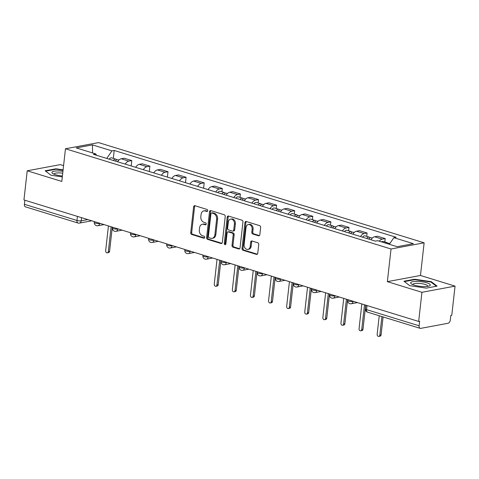 <?xml version="1.0" encoding="UTF-8"?>
<svg xmlns="http://www.w3.org/2000/svg" width="479" height="479" viewBox="0 0 479 479"><rect width="100%" height="100%" fill="white"/><g stroke="black" fill="none" stroke-linecap="round" stroke-linejoin="round"><path stroke-width="0.72" d="M207.712 210.7A1.042 0.796 -100.6 0 0 207.03 209.449L194.929 205.725A1.491 1.138 -100.6 0 0 194.492 205.695A1.491 1.138 -100.6 0 0 193.63 206.808L190.726 232.686A1.491 1.138 -100.6 0 0 191.702 234.476L203.803 238.201A1.042 0.796 -100.6 0 0 204.03 236.189L202.461 235.704A4.766 3.634 -100.6 0 1 199.336 229.986L199.575 227.83A4.766 3.634 -100.6 0 1 202.348 224.262A4.766 3.634 -100.6 0 1 203.737 224.352L205.305 224.831A1.042 0.796 -100.6 0 0 205.527 222.819L203.964 222.334A4.766 3.634 -100.6 0 1 200.833 216.616L201.078 214.46A4.766 3.634 -100.6 0 1 203.844 210.892A4.766 3.634 -100.6 0 1 205.234 210.982L206.802 211.461A1.042 0.796 -100.6 0 0 207.712 210.7M258.534 235.788A1.491 1.138 -100.6 0 0 258.971 235.818A1.491 1.138 -100.6 0 0 259.834 234.704L260.648 227.441A1.491 1.138 -100.6 0 0 259.672 225.657L246.236 221.52A1.491 1.138 -100.6 0 0 245.799 221.49A1.491 1.138 -100.6 0 0 244.931 222.603L242.033 248.481A1.491 1.138 -100.6 0 0 243.009 250.272L256.445 254.409A1.491 1.138 -100.6 0 0 256.882 254.433A1.491 1.138 -100.6 0 0 257.75 253.319L258.732 244.547A1.491 1.138 -100.6 0 0 257.756 242.763L252.002 240.991A1.491 1.138 -100.6 0 0 251.565 240.967A1.491 1.138 -100.6 0 0 250.703 242.081L250.212 246.428A3.988 3.042 -100.6 0 1 247.9 249.409A3.988 3.042 -100.6 0 1 244.122 244.553L246.032 227.519A3.988 3.042 -100.6 0 1 248.35 224.537A3.988 3.042 -100.6 0 1 252.128 229.393L251.804 232.231A1.491 1.138 -100.6 0 0 252.786 234.021L258.534 235.788L259.367 235.632M391.026 248.99L387.361 281.652L421.939 292.298L418.67 321.445L23.95 199.935L27.219 170.787L61.797 181.433L65.461 148.771L391.026 248.99L424.137 242.817L98.572 142.598L65.461 148.771M225.232 216.538A1.491 1.138 -100.6 0 0 224.256 214.754L210.814 210.616A1.491 1.138 -100.6 0 0 210.383 210.586A1.491 1.138 -100.6 0 0 209.515 211.7L206.611 237.578A1.491 1.138 -100.6 0 0 207.587 239.368L221.029 243.506A1.491 1.138 -100.6 0 0 221.466 243.53A1.491 1.138 -100.6 0 0 222.328 242.416L225.232 216.538M228.525 216.065L241.961 220.202A1.491 1.138 -100.6 0 1 242.943 221.993L240.039 247.871A1.491 1.138 -100.6 0 1 239.171 248.984A1.491 1.138 -100.6 0 1 238.74 248.954L232.986 247.188A1.491 1.138 -100.6 0 1 232.01 245.398L233.183 234.902A1.491 1.138 -100.6 0 0 232.207 233.111L228.393 231.938A1.491 1.138 -100.6 0 0 227.956 231.914A1.491 1.138 -100.6 0 0 227.094 233.028L225.866 243.955A1.042 0.796 -100.6 0 1 224.274 243.464L227.226 217.155A1.491 1.138 -100.6 0 1 228.088 216.041A1.491 1.138 -100.6 0 1 228.525 216.065M421.939 292.298L455.05 286.119L451.781 315.266L450.817 315.445L450.308 319.99A3.036 1.826 107.1 0 1 448.045 323.277L420.73 328.372A3.036 1.826 107.1 0 1 420.161 328.343L367.603 312.164A3.036 1.826 -72.9 0 1 366.567 309.626L419.125 325.804A3.036 1.826 107.1 0 0 420.161 328.343M63.569 165.608L60.33 164.614L27.219 170.787M455.05 286.119L420.472 275.479L424.137 242.817M418.67 321.445L419.634 321.259L419.125 325.804M77.424 216.394L76.963 220.472A3.036 1.826 -72.9 0 0 78.005 223.016L25.441 206.838A3.036 1.826 -72.9 0 1 24.405 204.293L76.963 220.472A3.036 0.73 6.4 0 0 81.214 220.831L87.825 219.598M24.866 200.216L24.405 204.293M125.211 164.111A6.981 4.191 -72.9 0 1 128.851 161.124L121.193 158.765A6.981 4.191 107.1 0 0 117.553 161.752M121.193 158.765L124.139 158.22L131.797 160.573L131.192 165.95M128.851 161.124L131.797 160.573M149.292 171.524L149.897 166.147L142.239 163.788L139.293 164.339A6.981 4.191 107.1 0 0 135.653 167.327M143.311 169.686A6.981 4.191 -72.9 0 1 146.951 166.698L149.897 166.147M167.393 177.098L167.997 171.722L160.339 169.362L157.393 169.913A6.981 4.191 107.1 0 0 153.753 172.895M161.411 175.254A6.981 4.191 -72.9 0 1 165.051 172.266L167.997 171.722M185.493 182.667L186.097 177.29L178.439 174.931L175.494 175.482A6.981 4.191 107.1 0 0 171.853 178.469M179.511 180.828A6.981 4.191 -72.9 0 1 183.152 177.841L186.097 177.29M203.593 188.241L204.198 182.864L196.54 180.505L193.594 181.056A6.981 4.191 107.1 0 0 189.953 184.044M197.611 186.397A6.981 4.191 -72.9 0 1 201.252 183.409L204.198 182.864M221.915 191.798L222.298 188.433L214.64 186.08L211.694 186.624A6.981 4.191 107.1 0 0 208.054 189.612M215.712 191.971A6.981 4.191 -72.9 0 1 219.352 188.983L222.298 188.433M240.015 197.372L240.392 194.007L232.74 191.648L229.794 192.199A6.981 4.191 107.1 0 0 226.154 195.187M233.812 197.54A6.981 4.191 -72.9 0 1 237.452 194.558L240.392 194.007M258.115 202.94L258.492 199.575L250.84 197.222L247.894 197.767A6.981 4.191 107.1 0 0 244.254 200.755M251.912 203.114A6.981 4.191 -72.9 0 1 255.552 200.126L258.492 199.575M276.215 208.515L276.593 205.15L268.935 202.791L265.995 203.341A6.981 4.191 107.1 0 0 262.354 206.329M270.012 208.688A6.981 4.191 -72.9 0 1 273.653 205.701L276.593 205.15M294.316 214.089L294.693 210.724L287.035 208.365L284.095 208.916A6.981 4.191 107.1 0 0 280.454 211.898M288.113 214.257A6.981 4.191 -72.9 0 1 291.753 211.269L294.693 210.724M312.416 219.657L312.793 216.292L305.135 213.933L302.195 214.484A6.981 4.191 107.1 0 0 298.555 217.472M306.213 219.831A6.981 4.191 -72.9 0 1 309.853 216.843L312.793 216.292M330.516 225.232L330.893 221.867L323.235 219.508L320.295 220.059A6.981 4.191 107.1 0 0 316.655 223.046M324.313 225.399A6.981 4.191 -72.9 0 1 327.953 222.412L330.893 221.867M348.616 230.8L348.993 227.435L341.335 225.082L338.396 225.627A6.981 4.191 107.1 0 0 334.755 228.615M342.413 230.974A6.981 4.191 -72.9 0 1 346.054 227.986L348.993 227.435M366.716 236.375L367.094 233.01L359.436 230.65L356.496 231.201A6.981 4.191 107.1 0 0 352.855 234.189M360.513 236.542A6.981 4.191 -72.9 0 1 364.154 233.56L367.094 233.01M384.817 241.943L385.194 238.578L377.536 236.225L374.596 236.77A6.981 4.191 107.1 0 0 370.956 239.757M379.254 241.194A6.981 4.191 -72.9 0 1 382.248 239.129L385.194 238.578M96.584 155.298L95.716 153.909L76.227 147.909L92.441 144.886L111.936 150.885L106.757 158.429M389.331 244.296L393.876 237.68L396.145 237.255L114.206 150.466L111.936 150.885M393.876 237.68L413.371 243.679L397.151 246.703L377.662 240.703L375.392 241.123L93.447 154.334L95.716 153.909M63.096 169.841L55.941 168.788L45.182 170.793L51.002 175.242L62.3 176.907M387.361 281.652L420.472 275.479M437.087 286.119L431.268 281.664L414.694 279.221L403.935 281.227L409.755 285.682L426.328 288.124L437.087 286.119M113.319 158.369L114.206 150.466M92.441 144.886L92.567 152.939M55.887 169.255L55.941 168.788M431.202 282.251L431.268 281.664M414.64 279.694L414.694 279.221M207.527 211.209L206.204 210.802A4.766 3.634 -100.6 0 0 204.808 210.712L203.844 210.892M202.348 224.262L203.312 224.082A4.766 3.634 -100.6 0 1 204.701 224.172L206.024 224.579M195.007 205.748A1.491 1.138 -100.6 0 0 194.594 206.629L191.69 232.507A1.491 1.138 -100.6 0 0 192.666 234.297L204.527 237.949M210.892 210.64A1.491 1.138 -100.6 0 0 210.479 211.52L207.575 237.398A1.491 1.138 -100.6 0 0 208.557 239.189L221.915 243.302M211.844 213.011A1.042 0.796 -100.6 0 0 210.934 213.772L208.383 236.488A1.042 0.796 -100.6 0 0 209.066 237.74L210.718 238.249A4.766 3.634 -100.6 0 0 212.107 238.338A4.766 3.634 -100.6 0 0 214.879 234.77L216.622 219.244A4.766 3.634 -100.6 0 0 213.49 213.52L211.844 213.011L212.808 212.832A1.042 0.796 -100.6 0 0 212.502 212.814L211.538 212.993M212.107 238.338L213.077 238.159A4.766 3.634 -100.6 0 0 215.843 234.59L214.879 234.77M212.808 212.832L214.46 213.341A4.766 3.634 -100.6 0 1 217.586 219.065L215.843 234.59M239.626 248.751L233.95 247.002L232.986 247.188M227.956 231.914L228.926 231.734A1.491 1.138 -100.6 0 1 229.357 231.758L233.171 232.932A1.491 1.138 -100.6 0 1 234.153 234.722L232.974 245.218A1.491 1.138 -100.6 0 0 233.95 247.002M228.603 216.089A1.491 1.138 -100.6 0 0 228.19 216.975L225.238 243.284A1.042 0.796 -100.6 0 0 225.705 244.422M234.405 224.01A3.988 3.042 -100.6 0 0 230.633 219.154A3.988 3.042 -100.6 0 0 228.315 222.136L227.639 228.136A1.491 1.138 -100.6 0 0 228.621 229.926L232.435 231.1A1.491 1.138 -100.6 0 0 232.866 231.129A1.491 1.138 -100.6 0 0 233.734 230.016L234.405 224.01L235.375 223.831A3.988 3.042 -100.6 0 0 231.597 218.975L230.633 219.154M232.866 231.129L233.836 230.95A1.491 1.138 -100.6 0 0 234.698 229.836L233.734 230.016M235.375 223.831L234.698 229.836M248.35 224.537L249.314 224.358A3.988 3.042 -100.6 0 1 253.092 229.213L252.774 232.052A1.491 1.138 -100.6 0 0 253.75 233.842L259.42 235.584M247.9 249.409L248.864 249.23A3.988 3.042 -100.6 0 0 251.182 246.248L250.212 246.428M252.08 241.015A1.491 1.138 -100.6 0 0 251.667 241.901L251.182 246.248M246.314 221.543A1.491 1.138 -100.6 0 0 245.901 222.424L242.997 248.302A1.491 1.138 -100.6 0 0 243.973 250.092L257.337 254.205M115.146 161.01A1.82 1.096 -72.9 0 1 115.283 161.04A1.82 1.096 -72.9 0 1 115.343 161.058A3.796 2.281 -72.9 0 1 117.834 159.758L118.876 160.082M108.434 225.944L105.661 250.703A1.748 1.329 -100.6 0 0 107.314 252.828A1.748 1.329 -100.6 0 0 108.326 251.523L111.104 226.765M113.361 160.465A3.796 2.281 -72.9 0 1 115.864 159.154A3.796 2.281 -72.9 0 1 116.726 159.848M109.188 159.178A3.796 2.281 -72.9 0 1 111.685 157.866L115.864 159.154M112.29 227.13L109.583 251.289A1.748 1.329 79.4 0 1 108.565 252.595L107.314 252.828M62.935 171.29A9.867 2.371 6.4 0 0 52.055 172.105A9.867 2.371 6.4 0 0 52.75 173.548A9.867 2.371 6.4 0 0 62.408 175.979M62.719 173.2A7.472 1.796 6.4 0 0 54.259 173.787A7.472 1.796 6.4 0 0 54.151 174.033A7.472 1.796 6.4 0 0 54.181 174.26M51.002 175.242L45.667 171.165L56.091 169.219L63.048 170.243M410.808 282.538A9.867 2.371 6.4 0 0 411.503 283.981A9.867 2.371 6.4 0 0 420.215 286.322A9.867 2.371 6.4 0 0 429.226 285.969A9.867 2.371 6.4 0 0 430.148 285.388A9.867 2.371 6.4 0 0 422.143 281.79A9.867 2.371 6.4 0 0 410.808 282.538M427.669 286.346A7.472 1.796 6.4 0 0 427.753 286.131A7.472 1.796 6.4 0 0 421.059 283.58A7.472 1.796 6.4 0 0 413.006 284.221A7.472 1.796 6.4 0 0 412.904 284.466A7.472 1.796 6.4 0 0 412.934 284.694M409.755 285.682L404.42 281.598L414.838 279.652L430.902 282.023L436.417 286.238M223.741 194.444A1.82 1.096 -72.9 0 1 223.885 194.468A1.82 1.096 -72.9 0 1 223.944 194.492A3.796 2.281 -72.9 0 1 226.435 193.193L227.477 193.51M217.035 259.373L214.257 284.131A1.748 1.329 -100.6 0 0 215.915 286.256A1.748 1.329 -100.6 0 0 216.927 284.951L219.705 260.193M221.963 193.893A3.796 2.281 -72.9 0 1 224.465 192.582A3.796 2.281 -72.9 0 1 225.328 193.282M217.783 192.606A3.796 2.281 -72.9 0 1 220.286 191.295L224.465 192.582M220.891 260.558L218.184 284.718A1.748 1.329 79.4 0 1 217.167 286.023L215.915 286.256M241.841 200.012A1.82 1.096 -72.9 0 1 241.985 200.042A1.82 1.096 -72.9 0 1 242.045 200.06A3.796 2.281 -72.9 0 1 244.535 198.761L245.577 199.084M235.135 264.947L232.357 289.705A1.748 1.329 -100.6 0 0 234.015 291.831A1.748 1.329 -100.6 0 0 235.027 290.525L237.806 265.767M240.063 199.468A3.796 2.281 -72.9 0 1 242.566 198.156A3.796 2.281 -72.9 0 1 243.428 198.851M235.884 198.18A3.796 2.281 -72.9 0 1 238.386 196.869L242.566 198.156M238.991 266.132L236.285 290.292A1.748 1.329 79.4 0 1 235.267 291.597L234.015 291.831M260.133 205.647A3.796 2.281 -72.9 0 1 262.636 204.335L263.678 204.653M253.235 270.515L250.457 295.274A1.748 1.329 -100.6 0 0 252.116 297.399A1.748 1.329 -100.6 0 0 253.128 296.094L255.906 271.336M258.163 205.036A3.796 2.281 -72.9 0 1 260.666 203.725A3.796 2.281 -72.9 0 1 261.528 204.425M253.984 203.755A3.796 2.281 -72.9 0 1 256.487 202.443L260.666 203.725M257.091 271.701L254.385 295.86A1.748 1.329 79.4 0 1 253.367 297.166L252.116 297.399M278.042 211.155A1.82 1.096 -72.9 0 1 278.185 211.185A1.82 1.096 -72.9 0 1 278.239 211.209A3.796 2.281 -72.9 0 1 280.736 209.904L281.778 210.227M271.336 276.09L268.557 300.848A1.748 1.329 -100.6 0 0 270.216 302.973A1.748 1.329 -100.6 0 0 271.228 301.668L274.006 276.91M276.263 210.61A3.796 2.281 -72.9 0 1 278.766 209.299A3.796 2.281 -72.9 0 1 279.628 209.994M272.084 209.323A3.796 2.281 -72.9 0 1 274.587 208.012L278.766 209.299M275.191 277.275L272.485 301.435A1.748 1.329 79.4 0 1 271.467 302.74L270.216 302.973M296.333 216.789A3.796 2.281 -72.9 0 1 298.836 215.478L299.878 215.795M289.436 281.658L286.658 306.416A1.748 1.329 -100.6 0 0 288.316 308.542A1.748 1.329 -100.6 0 0 289.328 307.237L292.106 282.484M294.363 216.179A3.796 2.281 -72.9 0 1 296.866 214.867A3.796 2.281 -72.9 0 1 297.728 215.568M290.184 214.897A3.796 2.281 -72.9 0 1 292.687 213.586L296.866 214.867M293.292 282.849L290.585 307.003A1.748 1.329 79.4 0 1 289.567 308.308L288.316 308.542M314.242 222.304A1.82 1.096 -72.9 0 1 314.38 222.328A1.82 1.096 -72.9 0 1 314.44 222.352A3.796 2.281 -72.9 0 1 316.936 221.047L317.978 221.37M307.536 287.232L304.758 311.991A1.748 1.329 -100.6 0 0 306.416 314.116A1.748 1.329 -100.6 0 0 307.428 312.811L310.206 288.053M312.464 221.753A3.796 2.281 -72.9 0 1 314.96 220.442A3.796 2.281 -72.9 0 1 315.829 221.136M308.284 220.466A3.796 2.281 -72.9 0 1 310.787 219.154L314.96 220.442M311.392 288.418L308.68 312.577A1.748 1.329 79.4 0 1 307.668 313.883L306.416 314.116M332.534 227.932A3.796 2.281 -72.9 0 1 335.037 226.621L336.078 226.938M325.636 292.801L322.858 317.559A1.748 1.329 -100.6 0 0 324.511 319.691A1.748 1.329 -100.6 0 0 325.528 318.385L328.307 293.627M330.564 227.327A3.796 2.281 -72.9 0 1 333.061 226.016A3.796 2.281 -72.9 0 1 333.929 226.711M326.385 226.04A3.796 2.281 -72.9 0 1 328.887 224.729L333.061 226.016M329.492 293.992L326.78 318.146A1.748 1.329 79.4 0 1 325.768 319.457L324.511 319.691M350.634 233.507A3.796 2.281 -72.9 0 1 353.137 232.195L354.179 232.513M343.736 298.375L340.958 323.133A1.748 1.329 -100.6 0 0 342.611 325.259A1.748 1.329 -100.6 0 0 343.629 323.954L346.407 299.195M348.664 232.896A3.796 2.281 -72.9 0 1 351.161 231.585A3.796 2.281 -72.9 0 1 352.029 232.285M344.485 231.608A3.796 2.281 -72.9 0 1 346.988 230.297L351.161 231.585M347.592 299.561L344.88 323.72A1.748 1.329 79.4 0 1 343.868 325.025L342.611 325.259M368.734 239.075A3.796 2.281 -72.9 0 1 371.237 237.764L372.273 238.087M361.837 303.949L359.058 328.708A1.748 1.329 -100.6 0 0 360.711 330.833A1.748 1.329 -100.6 0 0 361.729 329.528L364.507 304.77M366.764 238.47A3.796 2.281 -72.9 0 1 369.261 237.159A3.796 2.281 -72.9 0 1 370.129 237.853M362.585 237.183A3.796 2.281 -72.9 0 1 365.088 235.872L369.261 237.159M365.693 305.135L362.98 329.295A1.748 1.329 79.4 0 1 361.968 330.6L360.711 330.833M387.649 243.775A3.796 2.281 -72.9 0 1 389.337 243.338L389.876 243.506M379.236 315.745L377.159 334.276A1.748 1.329 -100.6 0 0 378.811 336.402A1.748 1.329 -100.6 0 0 379.829 335.096L381.907 316.565M385.673 243.17A3.796 2.281 -72.9 0 1 387.361 242.727A3.796 2.281 -72.9 0 1 388.229 243.428M381.5 241.883A3.796 2.281 -72.9 0 1 383.188 241.446L387.361 242.727M383.092 316.936L381.08 334.863A1.748 1.329 79.4 0 1 380.069 336.168L378.811 336.402M81.574 217.67L81.214 220.831A3.036 2.317 -100.6 0 1 79.454 223.1L91.752 220.807M364.154 233.56L356.496 231.201M346.054 227.986L338.396 225.627M327.953 222.412L320.295 220.059M309.853 216.843L302.195 214.484M291.753 211.269L284.095 208.916M273.653 205.701L265.995 203.341M255.552 200.126L247.894 197.767M237.452 194.558L229.794 192.199M219.352 188.983L211.694 186.624M201.252 183.409L193.594 181.056M183.152 177.841L175.494 175.482M165.051 172.266L157.393 169.913M146.951 166.698L139.293 164.339M382.248 239.129L374.596 236.77M353.071 301.249L353.52 301.387M334.971 295.675L335.42 295.818M316.87 290.106L317.32 290.244M298.77 284.532L299.219 284.67M280.67 278.964L281.119 279.101M262.57 273.389L263.019 273.527M244.47 267.821L244.919 267.959M226.369 262.247L226.818 262.384M208.269 256.672L208.718 256.816M190.169 251.104L190.624 251.241M172.069 245.529L172.524 245.667M153.969 239.961L154.424 240.099M135.868 234.387L136.323 234.524M117.768 228.818L118.223 228.956M99.674 223.244L100.123 223.382M94.399 221.621L94.309 222.418A3.036 0.73 6.4 0 0 96.261 223.334A3.036 0.73 6.4 0 0 99.644 223.471A3.036 2.317 79.4 0 1 97.884 225.741L104.051 224.591M112.499 227.19L112.409 227.992A3.036 0.73 6.4 0 0 114.361 228.902A3.036 0.73 6.4 0 0 117.744 229.046A3.036 2.317 79.4 0 1 115.984 231.315L122.151 230.165M130.599 232.764L130.51 233.56A3.036 0.73 6.4 0 0 132.461 234.476A3.036 0.73 6.4 0 0 135.844 234.614A3.036 2.317 79.4 0 1 134.084 236.883L140.251 235.734M148.7 238.338L148.61 239.135A3.036 0.73 6.4 0 0 150.562 240.045A3.036 0.73 6.4 0 0 153.945 240.189A3.036 2.317 79.4 0 1 152.184 242.458L158.351 241.308M166.8 243.907L166.71 244.703A3.036 0.73 6.4 0 0 168.662 245.619A3.036 0.73 6.4 0 0 172.045 245.757A3.036 2.317 79.4 0 1 170.284 248.026L176.452 246.877M184.9 249.481L184.81 250.278A3.036 0.73 6.4 0 0 186.762 251.188A3.036 0.73 6.4 0 0 190.145 251.331A3.036 2.317 79.4 0 1 188.385 253.601L194.552 252.451M202.994 255.05L202.91 255.852A3.036 0.73 6.4 0 0 204.862 256.762A3.036 0.73 6.4 0 0 208.245 256.9A3.036 2.317 79.4 0 1 206.479 259.175L212.652 258.025M221.094 260.624L221.005 261.42A3.036 0.73 6.4 0 0 222.963 262.336A3.036 0.73 6.4 0 0 226.345 262.474A3.036 2.317 79.4 0 1 224.579 264.743L230.752 263.594M239.195 266.192L239.105 266.995A3.036 0.73 6.4 0 0 241.063 267.905A3.036 0.73 6.4 0 0 244.446 268.048A3.036 2.317 79.4 0 1 242.679 270.318L248.846 269.168M257.295 271.767L257.205 272.563A3.036 0.73 6.4 0 0 259.163 273.479A3.036 0.73 6.4 0 0 262.546 273.617A3.036 2.317 79.4 0 1 260.78 275.886L266.947 274.736M275.395 277.341L275.305 278.137A3.036 0.73 6.4 0 0 277.263 279.047A3.036 0.73 6.4 0 0 280.646 279.191A3.036 2.317 79.4 0 1 278.88 281.46L285.047 280.311M293.495 282.909L293.405 283.706A3.036 0.73 6.4 0 0 295.363 284.622A3.036 0.73 6.4 0 0 298.746 284.76A3.036 2.317 79.4 0 1 296.98 287.029L303.147 285.879M311.595 288.484L311.506 289.28A3.036 0.73 6.4 0 0 313.458 290.19A3.036 0.73 6.4 0 0 316.847 290.334A3.036 2.317 79.4 0 1 315.08 292.603L321.247 291.454M329.696 294.052L329.606 294.854A3.036 0.73 6.4 0 0 331.558 295.765A3.036 0.73 6.4 0 0 334.947 295.902A3.036 2.317 79.4 0 1 333.18 298.178L339.348 297.022M347.796 299.626L347.706 300.423A3.036 0.73 6.4 0 0 349.658 301.333A3.036 0.73 6.4 0 0 353.047 301.477A3.036 2.317 79.4 0 1 351.281 303.746L357.448 302.596M367.022 305.542L366.567 309.626A3.036 0.73 6.4 0 1 365.477 308.925A3.036 3.036 0 0 0 367.603 312.164M206.204 210.802L205.234 210.982M205.886 224.723L205.305 224.831M204.701 224.172L203.737 224.352M204.383 238.093L203.803 238.201M192.666 234.297L191.702 234.476M191.69 232.507L190.726 232.686M194.594 206.629L193.63 206.808M207.383 211.353L206.802 211.461M221.861 243.35L221.029 243.506M208.557 239.189L207.587 239.368M207.575 237.398L206.611 237.578M210.479 211.52L209.515 211.7M217.586 219.065L216.622 219.244M214.46 213.341L213.49 213.52M239.566 248.799L238.74 248.954M232.974 245.218L232.01 245.398M234.153 234.722L233.183 234.902M233.171 232.932L232.207 233.111M229.357 231.758L228.393 231.938M225.238 243.284L224.274 243.464M228.19 216.975L227.226 217.155M253.75 233.842L252.786 234.021M252.774 232.052L251.804 232.231M253.092 229.213L252.128 229.393M251.667 241.901L250.703 242.081M257.277 254.253L256.445 254.409M243.973 250.092L243.009 250.272M242.997 248.302L242.033 248.481M245.901 222.424L244.931 222.603M109.583 251.289L108.326 251.523M218.184 284.718L216.927 284.951M236.285 290.292L235.027 290.525M254.385 295.86L253.128 296.094M272.485 301.435L271.228 301.668M290.585 307.003L289.328 307.237M308.68 312.577L307.428 312.811M326.78 318.146L325.528 318.385M344.88 323.72L343.629 323.954M362.98 329.295L361.729 329.528M381.08 334.863L379.829 335.096M94.309 222.418A3.036 3.036 0 0 0 97.884 225.741M112.409 227.992A3.036 3.036 0 0 0 115.984 231.315M130.51 233.56A3.036 3.036 0 0 0 134.084 236.883M148.61 239.135A3.036 3.036 0 0 0 152.184 242.458M166.71 244.703A3.036 3.036 0 0 0 170.284 248.026M184.81 250.278A3.036 3.036 0 0 0 188.385 253.601M202.91 255.852A3.036 3.036 0 0 0 206.479 259.175M221.005 261.42A3.036 3.036 0 0 0 224.579 264.743M239.105 266.995A3.036 3.036 0 0 0 242.679 270.318M257.205 272.563A3.036 3.036 0 0 0 260.78 275.886M275.305 278.137A3.036 3.036 0 0 0 278.88 281.46M293.405 283.706A3.036 3.036 0 0 0 296.98 287.029M311.506 289.28A3.036 3.036 0 0 0 315.08 292.603M329.606 294.854A3.036 3.036 0 0 0 333.18 298.178M347.706 300.423A3.036 3.036 0 0 0 351.281 303.746M365.896 305.195L365.477 308.925M78.005 223.016A3.036 3.036 0 0 0 79.454 223.1"/></g></svg>
